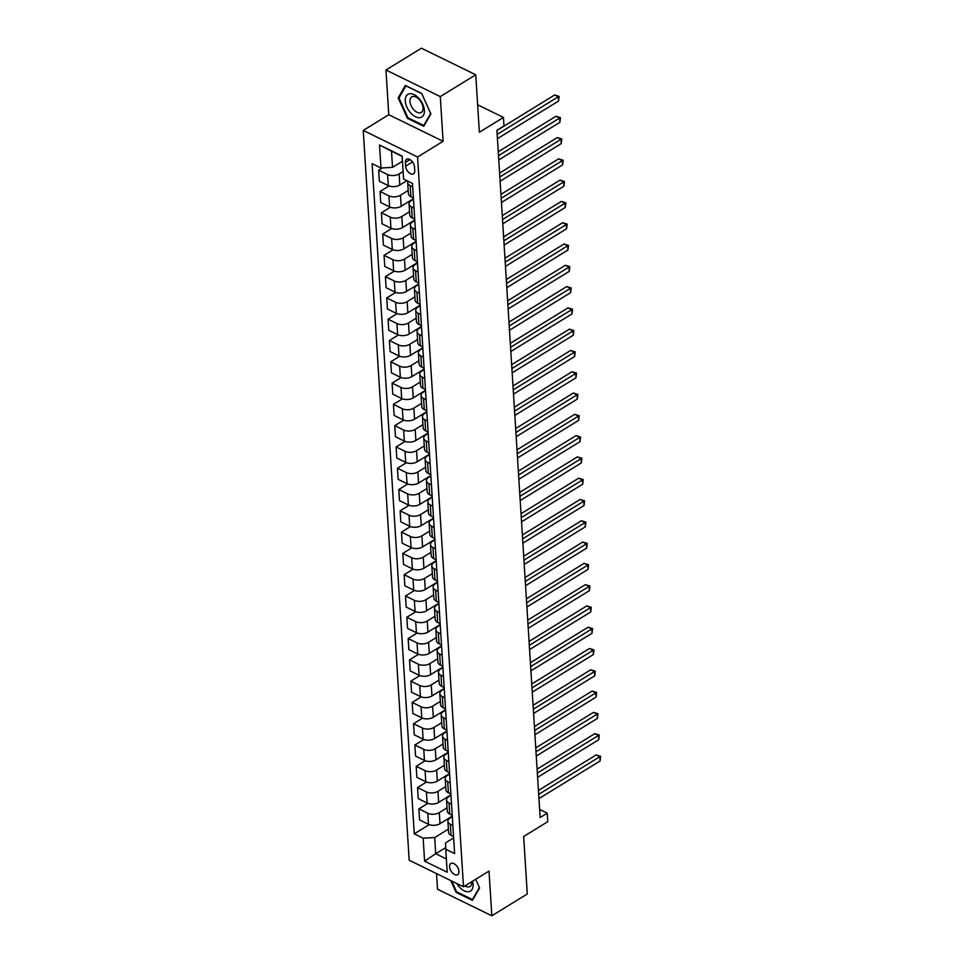 <?xml version="1.0" encoding="UTF-8"?>
<svg xmlns="http://www.w3.org/2000/svg" width="964" height="964" viewBox="0 0 964 964"><rect width="100%" height="100%" fill="white"/><g stroke="black" fill="none" stroke-linecap="round" stroke-linejoin="round"><path stroke-width="1.45" d="M458.96 871.384A6.543 3.796 -121.6 0 0 455.839 865.021A6.543 3.796 -121.6 0 0 450.839 863.503A6.543 3.796 -121.6 0 0 449.561 866.781A6.543 3.796 -121.6 0 0 452.682 873.143A6.543 3.796 -121.6 0 0 457.695 874.649A6.543 3.796 -121.6 0 0 458.96 871.384M436.523 873.601L437.499 889.218L491.833 915.8L527.284 893.99L523.657 836.511L547.769 821.677L547.239 813.158L539.635 809.435M363.247 130.429L409.17 860.213L463.491 886.796L417.581 157.012L363.247 130.429L388.769 114.716L443.103 141.298L440.283 96.593L385.962 70.011L388.769 114.716M385.962 70.011L421.413 48.2L475.734 74.782L479.361 132.261L503.461 117.427L477.626 104.787M440.283 96.593L475.734 74.782M503.461 117.427L504.003 125.947L496.906 130.309L540.141 817.52L547.239 813.158M405.398 162.434L405.627 166.182A6.338 3.675 -121.6 0 0 408.652 172.351A6.338 3.675 -121.6 0 0 413.496 173.809A6.338 3.675 -121.6 0 0 414.737 170.64L414.496 166.893A6.338 3.675 -121.6 0 0 411.471 160.735A6.338 3.675 -121.6 0 0 406.627 159.265A6.338 3.675 -121.6 0 0 405.398 162.434L410.013 159.602M402.169 156.409L391.505 151.191L392.529 167.375L380.985 167.989L372.104 163.639L414.267 833.824L429.233 824.618M380.985 167.989L379.539 144.998L402.145 156.06L403.591 179.051L412.472 183.401L454.634 853.586L445.754 849.236L447.2 872.227L424.594 861.165L423.148 838.174L414.267 833.824M443.103 141.298L417.581 157.012M491.833 915.8L489.013 871.095L463.491 886.796M445.754 849.236L445.561 842.873L453.658 837.885M452.875 825.509L450.369 824.28A8.182 4.507 176.4 0 1 447.886 821.304A8.182 4.507 176.4 0 1 450.176 817.918L452.309 816.604M451.538 804.217L449.031 802.988A8.182 4.507 176.4 0 1 446.549 800.012A8.182 4.507 176.4 0 1 448.838 796.626L450.971 795.312M450.2 782.925L447.694 781.708A8.182 4.507 176.4 0 1 445.211 778.731A8.182 4.507 176.4 0 1 447.489 775.333L449.634 774.02M448.85 761.632L446.356 760.415A8.182 4.507 176.4 0 1 443.862 757.439A8.182 4.507 176.4 0 1 446.151 754.053L448.296 752.727M447.513 740.352L445.019 739.123A8.182 4.507 176.4 0 1 442.524 736.147A8.182 4.507 176.4 0 1 444.814 732.761L446.959 731.447M446.175 719.06L443.681 717.831A8.182 4.507 176.4 0 1 441.187 714.854A8.182 4.507 176.4 0 1 443.476 711.468L445.621 710.155M444.838 697.767L442.331 696.55A8.182 4.507 176.4 0 1 439.849 693.574A8.182 4.507 176.4 0 1 442.139 690.188L444.271 688.862M443.5 676.487L440.994 675.258A8.182 4.507 176.4 0 1 438.512 672.282A8.182 4.507 176.4 0 1 440.801 668.896L442.934 667.582M442.163 655.195L439.656 653.966A8.182 4.507 176.4 0 1 437.174 650.989A8.182 4.507 176.4 0 1 439.464 647.603L441.596 646.29M440.813 633.902L438.319 632.685A8.182 4.507 176.4 0 1 435.836 629.697A8.182 4.507 176.4 0 1 438.114 626.311L440.259 624.997M439.476 612.61L436.981 611.393A8.182 4.507 176.4 0 1 434.487 608.417A8.182 4.507 176.4 0 1 436.776 605.031L438.921 603.705M438.138 591.33L435.644 590.101A8.182 4.507 176.4 0 1 433.149 587.124A8.182 4.507 176.4 0 1 435.439 583.738L437.584 582.425M436.8 570.037L434.306 568.808A8.182 4.507 176.4 0 1 431.812 565.832A8.182 4.507 176.4 0 1 434.101 562.446L436.246 561.132M435.463 548.745L432.957 547.528A8.182 4.507 176.4 0 1 430.474 544.552A8.182 4.507 176.4 0 1 432.764 541.153L434.897 539.84M434.125 527.453L431.619 526.236A8.182 4.507 176.4 0 1 429.137 523.259A8.182 4.507 176.4 0 1 431.426 519.873L433.559 518.548M432.788 506.172L430.281 504.943A8.182 4.507 176.4 0 1 427.799 501.967A8.182 4.507 176.4 0 1 430.077 498.581L432.221 497.267M431.438 484.88L428.944 483.651A8.182 4.507 176.4 0 1 426.45 480.675A8.182 4.507 176.4 0 1 428.739 477.288L430.884 475.975M430.101 463.588L427.606 462.371A8.182 4.507 176.4 0 1 425.112 459.394A8.182 4.507 176.4 0 1 427.401 456.008L429.546 454.683M428.763 442.295L426.269 441.078A8.182 4.507 176.4 0 1 423.774 438.102A8.182 4.507 176.4 0 1 426.064 434.716L428.209 433.402M427.426 421.015L424.919 419.786A8.182 4.507 176.4 0 1 422.437 416.81A8.182 4.507 176.4 0 1 424.726 413.423L426.859 412.11M426.088 399.723L423.582 398.506A8.182 4.507 176.4 0 1 421.099 395.517A8.182 4.507 176.4 0 1 423.389 392.131L425.522 390.818M424.75 378.43L422.244 377.213A8.182 4.507 176.4 0 1 419.762 374.237A8.182 4.507 176.4 0 1 422.051 370.851L424.184 369.525M423.401 357.15L420.907 355.921A8.182 4.507 176.4 0 1 418.424 352.945A8.182 4.507 176.4 0 1 420.702 349.558L422.847 348.245M422.063 335.858L419.569 334.629A8.182 4.507 176.4 0 1 417.075 331.652A8.182 4.507 176.4 0 1 419.364 328.266L421.509 326.953M420.726 314.565L418.231 313.348A8.182 4.507 176.4 0 1 415.737 310.372A8.182 4.507 176.4 0 1 418.027 306.974L420.171 305.66M419.388 293.273L416.894 292.056A8.182 4.507 176.4 0 1 414.399 289.079A8.182 4.507 176.4 0 1 416.689 285.693L418.834 284.368M418.051 271.993L415.544 270.764A8.182 4.507 176.4 0 1 413.062 267.787A8.182 4.507 176.4 0 1 415.351 264.401L417.484 263.088M416.713 250.7L414.207 249.471A8.182 4.507 176.4 0 1 411.724 246.495A8.182 4.507 176.4 0 1 414.014 243.109L416.147 241.795M415.376 229.408L412.869 228.191A8.182 4.507 176.4 0 1 410.387 225.215A8.182 4.507 176.4 0 1 412.664 221.828L414.809 220.503M414.026 208.116L411.532 206.898A8.182 4.507 176.4 0 1 409.049 203.922A8.182 4.507 176.4 0 1 411.327 200.536L413.472 199.223M445.705 847.585L435.704 853.73L446.368 858.948M402.47 161.253L392.529 167.375M403.121 171.472L399.12 173.93A8.182 4.507 176.4 0 1 387.576 174.544L378.695 170.194L382.407 167.917M406.868 180.666L399.819 185.004A8.182 4.507 176.4 0 1 388.275 185.618L379.394 181.268L378.695 170.194M408.194 190.462L400.47 195.222A8.182 4.507 176.4 0 1 388.926 195.837L380.033 191.487L389.046 185.944M413.436 198.729L401.157 206.284A8.182 4.507 176.4 0 1 389.613 206.898L380.732 202.561L380.033 191.487M409.531 211.755L401.807 216.502A8.182 4.507 176.4 0 1 390.263 217.129L381.383 212.779L390.384 207.236M414.785 220.021L402.506 227.576A8.182 4.507 176.4 0 1 390.95 228.191L382.069 223.841L381.383 212.779M410.881 233.035L403.145 237.795A8.182 4.507 176.4 0 1 391.601 238.409L382.72 234.071L391.721 228.516M416.123 241.313L403.844 248.869A8.182 4.507 176.4 0 1 392.3 249.483L383.407 245.133L382.72 234.071M412.218 254.327L404.482 259.087A8.182 4.507 176.4 0 1 392.938 259.702L384.058 255.352L393.059 249.809M417.46 262.606L405.181 270.161A8.182 4.507 176.4 0 1 393.637 270.776L384.757 266.425L384.058 255.352M413.556 275.62L405.82 280.379A8.182 4.507 176.4 0 1 394.276 280.994L385.395 276.644L394.409 271.101M418.798 283.886L406.519 291.441A8.182 4.507 176.4 0 1 394.975 292.056L386.094 287.718L385.395 276.644M414.894 296.9L407.157 301.66A8.182 4.507 176.4 0 1 395.614 302.274L386.733 297.936L395.746 292.393M420.135 305.178L407.856 312.734A8.182 4.507 176.4 0 1 396.312 313.348L387.432 308.998L386.733 297.936M416.231 318.192L408.507 322.952A8.182 4.507 176.4 0 1 396.951 323.567L388.07 319.217L397.084 313.674M421.473 326.471L409.194 334.026A8.182 4.507 176.4 0 1 397.65 334.641L388.769 330.291L388.07 319.217M417.569 339.485L409.845 344.244A8.182 4.507 176.4 0 1 398.301 344.859L389.408 340.509L398.421 334.966M422.81 347.751L410.543 355.306A8.182 4.507 176.4 0 1 398.988 355.933L390.107 351.583L389.408 340.509M418.906 360.777L411.182 365.525A8.182 4.507 176.4 0 1 399.638 366.151L390.757 361.801L399.759 356.258M424.16 369.043L411.881 376.599A8.182 4.507 176.4 0 1 400.337 377.213L391.444 372.875L390.757 361.801M420.256 382.057L412.52 386.817A8.182 4.507 176.4 0 1 400.976 387.432L392.095 383.094L401.096 377.551M425.498 390.336L413.219 397.891A8.182 4.507 176.4 0 1 401.675 398.506L392.794 394.156L392.095 383.094M421.593 403.35L413.857 408.109A8.182 4.507 176.4 0 1 402.313 408.724L393.433 404.374L402.446 398.831M426.835 411.628L414.556 419.183A8.182 4.507 176.4 0 1 403.012 419.798L394.131 415.448L393.433 404.374M422.931 424.642L415.195 429.402A8.182 4.507 176.4 0 1 403.651 430.016L394.77 425.666L403.783 420.123M428.173 432.908L415.894 440.464A8.182 4.507 176.4 0 1 404.35 441.078L395.469 436.74L394.77 425.666M424.268 445.934L416.532 450.682A8.182 4.507 176.4 0 1 404.988 451.309L396.108 446.959L405.121 441.416M429.51 454.201L417.231 461.756A8.182 4.507 176.4 0 1 405.687 462.371L396.807 458.033L396.108 446.959M425.606 467.215L417.882 471.974A8.182 4.507 176.4 0 1 406.338 472.589L397.445 468.251L406.459 462.696M430.848 475.493L418.569 483.048A8.182 4.507 176.4 0 1 407.025 483.663L398.144 479.313L397.445 468.251M426.944 488.507L419.219 493.267A8.182 4.507 176.4 0 1 407.676 493.881L398.795 489.531L407.796 483.988M432.197 496.785L419.918 504.341A8.182 4.507 176.4 0 1 408.362 504.955L399.482 500.605L398.795 489.531M428.293 509.799L420.557 514.559A8.182 4.507 176.4 0 1 409.013 515.174L400.132 510.824L409.134 505.281M433.535 518.066L421.256 525.621A8.182 4.507 176.4 0 1 409.712 526.236L400.819 521.898L400.132 510.824M429.631 531.092L421.895 535.839A8.182 4.507 176.4 0 1 410.351 536.454L401.47 532.116L410.471 526.573M434.872 539.358L422.594 546.913A8.182 4.507 176.4 0 1 411.05 547.528L402.169 543.178L401.47 532.116M430.968 552.372L423.232 557.132A8.182 4.507 176.4 0 1 411.688 557.746L402.807 553.396L411.821 547.853M436.21 560.65L423.931 568.206A8.182 4.507 176.4 0 1 412.387 568.82L403.506 564.47L402.807 553.396M432.306 573.664L424.57 578.424A8.182 4.507 176.4 0 1 413.026 579.039L404.145 574.689L413.158 569.146M437.548 581.931L425.269 589.486A8.182 4.507 176.4 0 1 413.725 590.113L404.844 585.763L404.145 574.689M433.643 594.957L425.919 599.704A8.182 4.507 176.4 0 1 414.363 600.331L405.483 595.981L414.496 590.438M438.885 603.223L426.606 610.778A8.182 4.507 176.4 0 1 415.062 611.393L406.181 607.055L405.483 595.981M434.981 616.237L427.257 620.997A8.182 4.507 176.4 0 1 415.713 621.611L406.82 617.273L415.833 611.73M440.223 624.515L427.956 632.071A8.182 4.507 176.4 0 1 416.4 632.685L407.519 628.335L406.82 617.273M436.318 637.529L428.594 642.289A8.182 4.507 176.4 0 1 417.051 642.904L408.17 638.554L417.171 633.011M441.572 645.808L429.293 653.363A8.182 4.507 176.4 0 1 417.749 653.978L408.857 649.628L408.17 638.554M437.668 658.822L429.932 663.581A8.182 4.507 176.4 0 1 418.388 664.196L409.507 659.846L418.509 654.303M442.91 667.088L430.631 674.643A8.182 4.507 176.4 0 1 419.087 675.27L410.206 670.92L409.507 659.846M439.006 680.114L431.269 684.862A8.182 4.507 176.4 0 1 419.726 685.488L410.845 681.138L419.858 675.595M444.247 688.38L431.968 695.936A8.182 4.507 176.4 0 1 420.425 696.55L411.544 692.212L410.845 681.138M440.343 701.394L432.607 706.154A8.182 4.507 176.4 0 1 421.063 706.769L412.182 702.431L421.196 696.876M445.585 709.673L433.306 717.228A8.182 4.507 176.4 0 1 421.762 717.843L412.881 713.493L412.182 702.431M441.681 722.687L433.945 727.446A8.182 4.507 176.4 0 1 422.401 728.061L413.52 723.711L422.533 718.168M446.922 730.965L434.644 738.52A8.182 4.507 176.4 0 1 423.1 739.135L414.219 734.785L413.52 723.711M443.018 743.979L435.294 748.739A8.182 4.507 176.4 0 1 423.75 749.353L414.857 745.003L423.871 739.46M448.26 752.245L435.981 759.801A8.182 4.507 176.4 0 1 424.437 760.415L415.556 756.077L414.857 745.003M444.356 765.271L436.632 770.019A8.182 4.507 176.4 0 1 425.088 770.634L416.195 766.296L425.208 760.753M449.61 773.538L437.331 781.093A8.182 4.507 176.4 0 1 425.775 781.708L416.894 777.358L416.195 766.296M445.705 786.552L437.969 791.311A8.182 4.507 176.4 0 1 426.425 791.926L417.545 787.576L426.546 782.033M450.947 794.83L438.668 802.385A8.182 4.507 176.4 0 1 427.124 803L418.231 798.65L417.545 787.576M447.043 807.844L439.307 812.604A8.182 4.507 176.4 0 1 427.763 813.218L418.882 808.868L427.883 803.325M452.285 816.11L440.006 823.666A8.182 4.507 176.4 0 1 428.462 824.292L419.581 819.942L418.882 808.868M448.381 829.136L434.692 837.559L435.704 853.73L424.594 861.165M412.688 186.835L410.194 185.606A8.182 4.507 176.4 0 1 407.7 182.63A8.182 4.507 176.4 0 1 408.013 181.22M413.387 197.897L410.893 196.68A8.182 4.507 176.4 0 1 408.399 193.704L407.7 182.63M414.725 219.19L412.231 217.972A8.182 4.507 176.4 0 1 409.736 214.996L409.049 203.922M416.062 240.482L413.568 239.253A8.182 4.507 176.4 0 1 411.074 236.276L410.387 225.215M417.412 261.774L414.906 260.545A8.182 4.507 176.4 0 1 412.423 257.569L411.724 246.495M418.75 283.055L416.243 281.837A8.182 4.507 176.4 0 1 413.761 278.861L413.062 267.787M420.087 304.347L417.581 303.13A8.182 4.507 176.4 0 1 415.098 300.153L414.399 289.079M421.425 325.639L418.93 324.41A8.182 4.507 176.4 0 1 416.436 321.434L415.737 310.372M422.762 346.932L420.268 345.702A8.182 4.507 176.4 0 1 417.774 342.726L417.075 331.652M424.1 368.212L421.605 366.995A8.182 4.507 176.4 0 1 419.111 364.018L418.424 352.945M425.437 389.504L422.943 388.275A8.182 4.507 176.4 0 1 420.461 385.299L419.762 374.237M426.787 410.797L424.281 409.567A8.182 4.507 176.4 0 1 421.798 406.591L421.099 395.517M428.124 432.077L425.618 430.86A8.182 4.507 176.4 0 1 423.136 427.883L422.437 416.81M429.462 453.369L426.956 452.152A8.182 4.507 176.4 0 1 424.473 449.176L423.774 438.102M430.8 474.662L428.305 473.432A8.182 4.507 176.4 0 1 425.811 470.456L425.112 459.394M432.137 495.954L429.643 494.725A8.182 4.507 176.4 0 1 427.148 491.748L426.45 480.675M433.475 517.234L430.98 516.017A8.182 4.507 176.4 0 1 428.486 513.041L427.799 501.967M434.824 538.527L432.318 537.309A8.182 4.507 176.4 0 1 429.836 534.333L429.137 523.259M436.162 559.819L433.655 558.59A8.182 4.507 176.4 0 1 431.173 555.613L430.474 544.552M437.499 581.111L434.993 579.882A8.182 4.507 176.4 0 1 432.511 576.906L431.812 565.832M438.837 602.392L436.343 601.174A8.182 4.507 176.4 0 1 433.848 598.198L433.149 587.124M440.174 623.684L437.68 622.455A8.182 4.507 176.4 0 1 435.186 619.478L434.487 608.417M441.512 644.976L439.018 643.747A8.182 4.507 176.4 0 1 436.523 640.771L435.836 629.697M442.85 666.257L440.355 665.039A8.182 4.507 176.4 0 1 437.873 662.063L437.174 650.989M444.199 687.549L441.693 686.332A8.182 4.507 176.4 0 1 439.21 683.356L438.512 672.282M445.537 708.841L443.03 707.612A8.182 4.507 176.4 0 1 440.548 704.636L439.849 693.574M446.874 730.134L444.368 728.904A8.182 4.507 176.4 0 1 441.886 725.928L441.187 714.854M448.212 751.414L445.717 750.197A8.182 4.507 176.4 0 1 443.223 747.221L442.524 736.147M449.549 772.706L447.055 771.489A8.182 4.507 176.4 0 1 444.561 768.513L443.862 757.439M450.887 793.999L448.393 792.769A8.182 4.507 176.4 0 1 445.898 789.793L445.211 778.731M452.237 815.291L449.73 814.062A8.182 4.507 176.4 0 1 447.248 811.086L446.549 800.012M423.148 838.174L434.692 837.559M453.574 836.571L451.068 835.354A8.182 4.507 176.4 0 1 448.585 832.378L447.886 821.304M391.505 151.191L379.539 144.998M398.18 97.87L407.398 118.307L423.762 126.308L430.908 113.873L421.69 93.436L405.326 85.435L398.18 97.87L399.482 97.075M450.778 880.578L456.105 892.375L472.456 900.376L479.602 887.952L475.698 879.289L479.385 887.519L472.456 899.569L456.599 891.808L451.755 881.06M408.134 117.849L407.398 118.307M456.828 891.929L456.105 892.375M497.159 134.382L558.301 96.774L558.566 101.027L497.436 138.647M496.918 130.489L554.625 94.978L558.301 96.774L559.12 96.376L558.566 101.027M554.625 94.978L559.12 96.376M498.509 155.674L559.638 118.054L559.903 122.32L498.774 159.94M498.255 151.77L555.963 116.258L559.638 118.054L560.458 117.668L559.903 122.32M555.963 116.258L560.458 117.668M499.846 176.966L560.976 139.346L561.241 143.612L500.111 181.22M499.593 173.062L557.312 137.551L560.976 139.346L561.795 138.949L561.241 143.612M557.312 137.551L561.795 138.949M501.184 198.259L562.313 160.639L562.59 164.892L501.449 202.512M500.943 194.354L558.65 158.843L562.313 160.639L563.145 160.241L562.59 164.892M558.65 158.843L563.145 160.241M502.521 219.539L563.663 181.931L563.928 186.185L502.786 223.805M502.28 215.635L559.988 180.135L563.663 181.931L564.482 181.533L563.928 186.185M559.988 180.135L564.482 181.533M420.208 117.62A13.291 7.712 -121.6 0 0 422.75 104.208A13.291 7.712 -121.6 0 0 409.459 93.773A13.291 7.712 -121.6 0 0 406.916 107.185A13.291 7.712 -121.6 0 0 420.208 117.62M420.184 112.824A9.098 5.278 -121.6 0 0 421.268 112.414A9.098 5.278 -121.6 0 0 421.497 102.762A9.098 5.278 -121.6 0 0 412.821 96.496A9.098 5.278 -121.6 0 0 411.736 96.918A9.098 5.278 -121.6 0 0 411.52 106.57A9.098 5.278 -121.6 0 0 420.184 112.824M398.976 97.942L405.904 85.892L421.75 93.653L430.679 113.451L423.75 125.501L407.905 117.741L398.976 97.942M424.485 125.055L423.75 125.501M456.791 883.518A13.291 7.712 -121.6 0 0 467.528 891.772A13.291 7.712 -121.6 0 0 473.071 884.434A13.291 7.712 -121.6 0 0 472.517 881.241M464.937 885.904A9.098 5.278 -121.6 0 0 469.974 886.482A9.098 5.278 -121.6 0 0 471.745 881.927A9.098 5.278 -121.6 0 0 471.721 881.735M473.179 899.123L472.456 899.569M503.859 240.831L565 203.211L565.266 207.477L504.124 245.085M503.618 236.927L561.325 201.416L565 203.211L565.82 202.826L565.266 207.477M561.325 201.416L565.82 202.826M505.196 262.124L566.338 224.504L566.603 228.757L505.473 266.377M504.955 258.219L562.663 222.708L566.338 224.504L567.157 224.106L566.603 228.757M562.663 222.708L567.157 224.106M506.546 283.416L567.676 245.796L567.941 250.05L506.811 287.67M506.293 279.512L564 244L567.676 245.796L568.495 245.398L567.941 250.05M564 244L568.495 245.398M507.883 304.696L569.013 267.088L569.278 271.342L508.149 308.962M507.63 300.792L565.338 265.293L569.013 267.088L569.832 266.691L569.278 271.342M565.338 265.293L569.832 266.691M509.221 325.989L570.351 288.369L570.616 292.634L509.486 330.242M508.968 322.084L566.687 286.573L570.351 288.369L571.182 287.971L570.616 292.634M566.687 286.573L571.182 287.971M510.559 347.281L571.688 309.661L571.965 313.915L510.824 351.535M510.318 343.377L568.025 307.865L571.688 309.661L572.52 309.263L571.965 313.915M568.025 307.865L572.52 309.263M511.896 368.561L573.038 330.953L573.303 335.207L512.161 372.827M511.655 364.669L569.363 329.158L573.038 330.953L573.857 330.556L573.303 335.207M569.363 329.158L573.857 330.556M513.234 389.854L574.375 352.234L574.64 356.499L513.511 394.119M512.993 385.949L570.7 350.438L574.375 352.234L575.195 351.848L574.64 356.499M570.7 350.438L575.195 351.848M514.571 411.146L575.713 373.526L575.978 377.792L514.848 415.4M514.33 407.242L572.038 371.73L575.713 373.526L576.532 373.128L575.978 377.792M572.038 371.73L576.532 373.128M515.921 432.438L577.05 394.818L577.316 399.072L516.186 436.692M515.668 428.534L573.375 393.023L577.05 394.818L577.87 394.421L577.316 399.072M573.375 393.023L577.87 394.421M517.258 453.719L578.388 416.111L578.653 420.364L517.523 457.984M517.005 449.814L574.725 414.315L578.388 416.111L579.207 415.713L578.653 420.364M574.725 414.315L579.207 415.713M518.596 475.011L579.726 437.391L580.003 441.657L518.861 479.265M518.355 471.107L576.062 435.595L579.726 437.391L580.557 437.005L580.003 441.657M576.062 435.595L580.557 437.005M519.933 496.303L581.063 458.683L581.34 462.937L520.198 500.557M519.692 492.399L577.4 456.888L581.063 458.683L581.894 458.286L581.34 462.937M577.4 456.888L581.894 458.286M521.271 517.596L582.413 479.976L582.678 484.229L521.536 521.849M521.03 513.692L578.737 478.18L582.413 479.976L583.232 479.578L582.678 484.229M578.737 478.18L583.232 479.578M522.609 538.876L583.75 501.268L584.015 505.522L522.886 543.142M522.368 534.972L580.075 499.473L583.75 501.268L584.57 500.87L584.015 505.522M580.075 499.473L584.57 500.87M523.958 560.168L585.088 522.548L585.353 526.814L524.223 564.422M523.705 556.264L581.413 520.753L585.088 522.548L585.907 522.151L585.353 526.814M581.413 520.753L585.907 522.151M525.296 581.461L586.425 543.841L586.69 548.094L525.561 585.714M525.043 577.557L582.75 542.045L586.425 543.841L587.245 543.443L586.69 548.094M582.75 542.045L587.245 543.443M526.633 602.741L587.763 565.133L588.028 569.387L526.898 607.007M526.38 598.849L584.1 563.337L587.763 565.133L588.594 564.735L588.028 569.387M584.1 563.337L588.594 564.735M527.971 624.033L589.1 586.413L589.378 590.679L528.236 628.299M527.73 620.129L585.437 584.618L589.1 586.413L589.932 586.028L589.378 590.679M585.437 584.618L589.932 586.028M529.308 645.326L590.45 607.706L590.715 611.971L529.573 649.579M529.067 641.422L586.775 605.91L590.45 607.706L591.269 607.308L590.715 611.971M586.775 605.91L591.269 607.308M530.646 666.618L591.788 628.998L592.053 633.252L530.923 670.872M530.405 662.714L588.112 627.202L591.788 628.998L592.607 628.6L592.053 633.252M588.112 627.202L592.607 628.6M531.983 687.898L593.125 650.29L593.39 654.544L532.261 692.164M531.742 683.994L589.45 648.495L593.125 650.29L593.945 649.893L593.39 654.544M589.45 648.495L593.945 649.893M533.333 709.191L594.463 671.571L594.728 675.836L533.598 713.444M533.08 705.286L590.787 669.775L594.463 671.571L595.282 671.185L594.728 675.836M590.787 669.775L595.282 671.185M534.671 730.483L595.8 692.863L596.065 697.117L534.936 734.737M534.418 726.579L592.137 691.067L595.8 692.863L596.62 692.465L596.065 697.117M592.137 691.067L596.62 692.465M536.008 751.775L597.138 714.155L597.415 718.409L536.273 756.029M535.767 747.871L593.475 712.36L597.138 714.155L597.969 713.758L597.415 718.409M593.475 712.36L597.969 713.758M537.346 773.056L598.475 735.448L598.752 739.701L537.611 777.321M537.105 769.151L594.812 733.652L598.475 735.448L599.307 735.05L598.752 739.701M594.812 733.652L599.307 735.05M538.683 794.348L599.825 756.728L600.09 760.994L538.948 798.602M538.442 790.444L596.15 754.933L599.825 756.728L600.644 756.33L600.09 760.994M596.15 754.933L600.644 756.33M399.819 185.004L399.12 173.93M401.157 206.284L400.47 195.222M402.506 227.576L401.807 216.502M403.844 248.869L403.145 237.795M405.181 270.161L404.482 259.087M406.519 291.441L405.82 280.379M407.856 312.734L407.157 301.66M409.194 334.026L408.507 322.952M410.543 355.306L409.845 344.244M411.881 376.599L411.182 365.525M413.219 397.891L412.52 386.817M414.556 419.183L413.857 408.109M415.894 440.464L415.195 429.402M417.231 461.756L416.532 450.682M418.569 483.048L417.882 471.974M419.918 504.341L419.219 493.267M421.256 525.621L420.557 514.559M422.594 546.913L421.895 535.839M423.931 568.206L423.232 557.132M425.269 589.486L424.57 578.424M426.606 610.778L425.919 599.704M427.956 632.071L427.257 620.997M429.293 653.363L428.594 642.289M430.631 674.643L429.932 663.581M431.968 695.936L431.269 684.862M433.306 717.228L432.607 706.154M434.644 738.52L433.945 727.446M435.981 759.801L435.294 748.739M437.331 781.093L436.632 770.019M438.668 802.385L437.969 791.311M440.006 823.666L439.307 812.604M388.275 185.618L387.576 174.544M410.893 196.68L410.194 185.606M412.231 217.972L411.532 206.898M389.613 206.898L388.926 195.837M413.568 239.253L412.869 228.191M390.95 228.191L390.263 217.129M414.906 260.545L414.207 249.471M392.3 249.483L391.601 238.409M416.243 281.837L415.544 270.764M393.637 270.776L392.938 259.702M417.581 303.13L416.894 292.056M394.975 292.056L394.276 280.994M418.93 324.41L418.231 313.348M396.312 313.348L395.614 302.274M420.268 345.702L419.569 334.629M397.65 334.641L396.951 323.567M421.605 366.995L420.907 355.921M398.988 355.933L398.301 344.859M422.943 388.275L422.244 377.213M400.337 377.213L399.638 366.151M424.281 409.567L423.582 398.506M401.675 398.506L400.976 387.432M425.618 430.86L424.919 419.786M403.012 419.798L402.313 408.724M426.956 452.152L426.269 441.078M404.35 441.078L403.651 430.016M428.305 473.432L427.606 462.371M405.687 462.371L404.988 451.309M429.643 494.725L428.944 483.651M407.025 483.663L406.338 472.589M430.98 516.017L430.281 504.943M408.362 504.955L407.676 493.881M432.318 537.309L431.619 526.236M409.712 526.236L409.013 515.174M433.655 558.59L432.957 547.528M411.05 547.528L410.351 536.454M434.993 579.882L434.306 568.808M412.387 568.82L411.688 557.746M436.343 601.174L435.644 590.101M413.725 590.113L413.026 579.039M437.68 622.455L436.981 611.393M415.062 611.393L414.363 600.331M439.018 643.747L438.319 632.685M416.4 632.685L415.713 621.611M440.355 665.039L439.656 653.966M417.749 653.978L417.051 642.904M441.693 686.332L440.994 675.258M419.087 675.27L418.388 664.196M443.03 707.612L442.331 696.55M420.425 696.55L419.726 685.488M444.368 728.904L443.681 717.831M421.762 717.843L421.063 706.769M445.717 750.197L445.019 739.123M423.1 739.135L422.401 728.061M447.055 771.489L446.356 760.415M424.437 760.415L423.75 749.353M448.393 792.769L447.694 781.708M425.775 781.708L425.088 770.634M449.73 814.062L449.031 802.988M427.124 803L426.425 791.926M451.068 835.354L450.369 824.28M428.462 824.292L427.763 813.218M412.532 161.94L405.627 166.182"/></g></svg>
